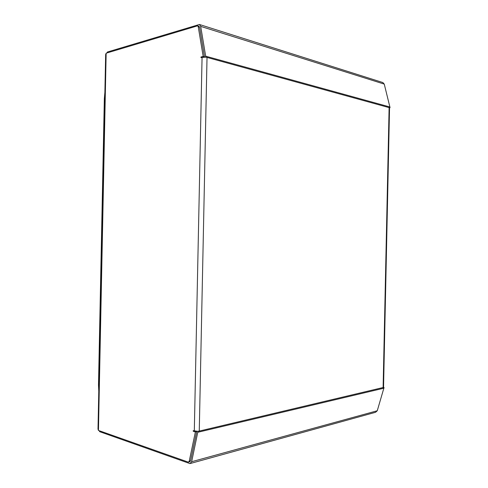 <?xml version="1.0" encoding="UTF-8"?>
<svg xmlns="http://www.w3.org/2000/svg" width="488" height="488" viewBox="0 0 488 488"><rect width="100%" height="100%" fill="white"/><g stroke="black" fill="none" stroke-linecap="round" stroke-linejoin="round"><path stroke-width="0.73" d="M107.433 52.814L107.445 52.002L199.421 24.479L200.69 26.376L205.668 56.175L205.411 57.145L207.028 57.419L205.729 57.066M197.64 431.294L199.263 431.081L197.64 431.294L193.224 430.666L193.211 431.246L195.389 431.91L189.234 461.227L188.392 462.166L98.448 430.44L98.009 429.111L105.658 54.497L106.152 53.198L197.616 25.815L198.25 26.767L203.185 56.437L200.977 56.992L200.964 57.578L205.411 57.145M198.872 26.212L199.549 27.169L204.49 56.791L203.167 57.127M195.481 431.227L196.701 431.599L190.552 460.867L189.704 461.807L188.697 462.087M197.951 431.386L191.65 461.715L189.966 463.6L99.692 431.679L99.711 430.886M383.55 387.417L199.263 431.081L207.028 57.419L389.546 107.738M383.55 387.441L383.11 387.734L389.119 107.427L390.052 107.683L384.257 84.107L382.836 82.539M389.546 107.757L390.052 107.683M196.768 431.313L190.558 460.879L189.655 461.825M198.756 26.175L199.555 27.157L204.539 57.09M190.576 463.429L375.516 412.305L377.261 410.762L384.056 387.515M200.977 56.992L202.087 57.297M203.185 56.437L204.49 56.791M195.389 431.91L196.701 431.599M193.211 431.246L194.297 430.989M99.229 430.715L99.692 431.679M107.445 52.002L106.939 52.966M98.783 391.291L98.491 385.105L104.341 98.558L104.883 92.372M106.152 53.198L98.448 430.44M194.309 430.995L202.069 57.297M384.257 84.107L200.69 26.376M389.985 107.012L205.668 56.175M383.958 388.18L197.853 432.27M377.261 410.762L191.65 461.715M198.25 26.767L199.549 27.169M189.234 461.227L190.552 460.867M98.491 385.105L98.905 385.215M104.341 98.558L104.761 98.46M382.934 82.57L199.421 24.479M389.546 107.665L383.55 387.515M197.616 25.815L198.915 26.224"/></g></svg>
